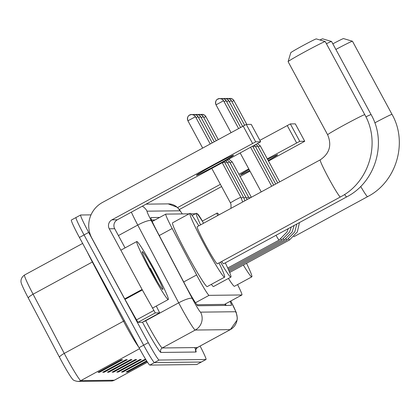 <?xml version="1.0" encoding="UTF-8"?>
<svg xmlns="http://www.w3.org/2000/svg" width="420" height="420" viewBox="0 0 420 420"><rect width="100%" height="100%" fill="white"/><g stroke="black" fill="none" stroke-linecap="round" stroke-linejoin="round"><path stroke-width="0.63" d="M189.084 213.838L165.8 214.111A19.798 1.244 61.5 0 0 165.758 214.121A19.798 1.244 61.5 0 0 172.195 228.512L196.634 274.937A19.798 1.244 61.5 0 0 198.245 277.961A19.798 1.244 61.5 0 0 209.06 295.349L241.894 294.966A19.798 1.244 61.5 0 0 241.936 294.956A19.798 1.244 61.5 0 0 237.573 284.587M196.886 304.747L224.569 304.379M202.424 221.062A19.798 1.244 61.5 0 0 197.311 213.743L197.022 213.743M195.395 213.764L190.706 213.822M159.637 217.45L150.98 217.549A19.798 1.244 61.5 0 0 150.938 217.56A19.798 1.244 61.5 0 0 157.374 231.95L185.477 285.343A19.798 1.244 61.5 0 0 187.089 288.367A19.798 1.244 61.5 0 0 197.909 305.755L231.352 305.361A19.798 1.244 61.5 0 0 231.389 305.351A19.798 1.244 61.5 0 0 230.097 301.387M200.093 346.059A19.798 1.244 -118.5 0 1 206.026 359.494A19.798 1.244 -118.5 0 1 205.989 359.504L159.101 360.05A19.798 1.244 -118.5 0 1 148.286 342.662L88.678 232.417A19.798 1.244 -118.5 0 1 80.63 215.003A19.798 1.244 -118.5 0 1 80.671 214.998L91.014 214.872M201.427 361.982A19.798 1.244 -118.5 0 1 201.401 362.008A19.798 1.244 -118.5 0 1 201.359 362.019L154.471 362.57A19.798 1.244 -118.5 0 1 143.656 345.177L84.047 234.932A19.798 1.244 -118.5 0 1 75.999 217.523A19.798 1.244 -118.5 0 1 76.041 217.513M225.466 303.907A19.798 1.244 -118.5 0 1 226.118 305.424M151.583 220.007L155.006 219.965M138.611 346.931A26.397 1.659 -118.5 0 1 125.664 325.238A26.397 1.659 -118.5 0 1 123.511 321.206L92.353 262.012L33.091 294.215L64.249 353.409A26.397 1.659 61.5 0 0 66.397 357.441A26.397 1.659 61.5 0 0 80.824 380.625A6.599 6.583 89.3 0 1 77.763 381.423C74.781 380.919 73.048 380.163 72.55 379.15A21.646 1.36 -118.5 0 1 61.178 360.455A21.646 1.36 -118.5 0 1 59.414 357.147L28.261 297.959A21.646 1.36 -118.5 0 1 21.21 282.812C21.142 282.881 19.714 278.486 24.512 275.026A26.397 1.659 61.5 0 0 33.091 294.215A6.599 1.36 152.2 0 0 28.261 297.959M206.026 359.494L201.401 362.008A19.798 1.244 -118.5 0 1 201.359 362.019L154.471 362.57A19.798 1.244 -118.5 0 1 143.656 345.177L84.047 234.932A19.798 1.244 -118.5 0 1 75.999 217.523L80.63 215.003M130.904 369.411L128.31 371.48A5.282 5.266 89.3 0 1 127.544 371.989L146.99 361.421M146.633 360.864L126.136 372.005L127.544 371.989M126.215 369.469L123.622 371.532A5.282 5.266 89.3 0 1 122.861 372.041L145.824 359.562M145.761 359.462L144.601 359.478L121.454 372.057L122.861 372.041M121.532 369.521L118.939 371.59A5.282 5.266 89.3 0 1 118.172 372.094L141.325 359.515L139.918 359.531L116.77 372.115L118.172 372.094M102.8 369.742L100.207 371.81A5.282 5.266 89.3 0 1 99.44 372.314L122.588 359.735L121.186 359.751L98.033 372.33L99.44 372.314M107.483 369.689L104.89 371.753A5.282 5.266 89.3 0 1 104.123 372.262L127.27 359.683L125.869 359.699L102.716 372.278L104.123 372.262M112.166 369.631L109.573 371.7A5.282 5.266 89.3 0 1 108.806 372.204L131.959 359.625L130.552 359.641L107.399 372.22L108.806 372.204M116.849 369.579L114.256 371.642A5.282 5.266 89.3 0 1 113.489 372.151L136.642 359.572L135.235 359.588L112.088 372.167L113.489 372.151M196.802 364.497A19.798 1.244 -118.5 0 1 196.77 364.523A19.798 1.244 -118.5 0 1 196.728 364.534L149.84 365.085A19.798 1.244 -118.5 0 1 139.025 347.692L79.417 237.452A19.798 1.244 -118.5 0 1 71.368 220.038L75.999 217.523M154.886 270.496A32.996 2.074 -118.5 0 1 168.299 299.518A32.996 2.074 -118.5 0 1 150.203 270.554A32.996 2.074 -118.5 0 1 136.789 241.532A32.996 2.074 -118.5 0 1 154.886 270.496M151.016 270.543A21.514 1.349 -118.5 0 1 142.217 251.701A21.514 1.349 -118.5 0 1 154.072 270.506A21.514 1.349 -118.5 0 1 162.719 289.433A21.514 1.349 -118.5 0 1 151.016 270.543M157.253 281.547L150.392 268.349L151.589 271.756M153.337 274.769L150.392 268.349M233.51 155.211A21.121 0.698 151.6 0 0 214.074 164.976A21.121 0.698 151.6 0 0 196.413 175.319A21.121 0.698 151.6 0 0 196.471 175.34A21.121 0.698 151.6 0 0 215.906 165.575A21.121 0.698 151.6 0 0 233.567 155.232A21.121 0.698 151.6 0 0 233.51 155.211M142.317 322.287L159.668 312.863L155.284 312.911L137.923 322.345L124.709 298.888L91.907 238.219A26.397 26.334 89.3 0 1 102.506 202.429L246.272 124.436L255.68 141.845L111.92 219.839A6.599 6.583 -90.7 0 0 109.268 228.785L142.349 289.957L155.284 312.911M159.668 312.863L142.301 322.298L137.923 322.345M125.071 247.9L114.702 228.722A6.599 6.583 -90.7 0 1 117.353 219.776L260.657 141.787L251.244 124.383L246.272 124.436M260.657 141.787L251.244 124.388M260.647 141.787L255.68 141.845M159.673 312.858L156.277 306.049M288.104 61.635L290.771 52.705A14.522 0.483 -28.4 0 1 303.125 45.496A14.522 0.483 -28.4 0 1 316.276 38.897A14.522 0.483 -28.4 0 1 316.302 38.897A14.522 0.483 -28.4 0 1 316.312 38.908L325.238 41.559A21.121 0.698 151.6 0 0 325.201 41.554A21.121 0.698 151.6 0 0 306.075 51.151A21.121 0.698 151.6 0 0 288.104 61.635A21.121 0.698 151.6 0 0 288.104 61.661L327.631 134.768A21.121 0.698 -28.4 0 1 345.293 124.425A21.121 0.698 -28.4 0 1 364.733 114.66A21.121 0.698 -28.4 0 1 364.786 114.681L325.258 41.57A21.121 0.698 151.6 0 0 325.238 41.559M320.271 159.841A21.121 1.328 61.5 0 0 320.224 159.852L197.185 226.711A21.121 1.328 61.5 0 0 205.769 245.285A21.121 1.328 61.5 0 0 217.35 263.823L340.394 196.964A21.121 1.328 61.5 0 0 340.426 196.933M218.983 262.941A36.299 2.279 -118.5 0 1 224.6 277.163A36.299 2.279 -118.5 0 1 204.692 245.296A36.299 2.279 -118.5 0 1 189.94 213.376A36.299 2.279 -118.5 0 1 198.812 225.829M224.6 277.163L207.239 286.598A36.299 2.279 -118.5 0 1 187.331 254.73A36.299 2.279 -118.5 0 1 172.573 222.81L189.94 213.376M319.914 39.974A14.522 0.483 -28.4 0 1 322.592 38.824A14.522 0.483 -28.4 0 1 322.618 38.824A14.522 0.483 -28.4 0 1 322.628 38.834M365.915 116.87A21.121 0.698 -28.4 0 1 371.044 114.587A21.121 0.698 -28.4 0 1 371.102 114.608L331.574 41.496A21.121 0.698 151.6 0 0 331.553 41.48A21.121 0.698 151.6 0 0 331.517 41.48A21.121 0.698 151.6 0 0 326.429 43.738M221.666 261.482A21.121 1.328 61.5 0 0 223.666 263.75L346.705 196.891A21.121 1.328 61.5 0 0 346.742 196.859M225.293 262.868A36.299 2.279 -118.5 0 1 230.911 277.09A36.299 2.279 -118.5 0 1 220.526 262.101M230.911 277.09L213.549 286.524A36.299 2.279 -118.5 0 1 211.349 284.361M200.592 224.863A36.299 2.279 -118.5 0 1 196.25 213.302A36.299 2.279 -118.5 0 1 203.59 223.23M332.84 43.837A14.522 0.483 -28.4 0 1 343.497 38.577A14.522 0.483 -28.4 0 1 343.523 38.577A14.522 0.483 -28.4 0 1 343.539 38.587L352.459 41.239A21.121 0.698 151.6 0 0 352.422 41.234A21.121 0.698 151.6 0 0 335.869 49.445M374.803 122.876A21.121 0.698 -28.4 0 1 391.955 114.345A21.121 0.698 -28.4 0 1 392.012 114.361L352.48 41.255A21.121 0.698 151.6 0 0 352.459 41.239M246.54 263.309A36.299 2.279 -118.5 0 1 251.822 276.843A36.299 2.279 -118.5 0 1 243.343 265.046M251.822 276.843L234.46 286.277A36.299 2.279 -118.5 0 1 228.428 278.439M217.613 215.612A36.299 2.279 -118.5 0 1 217.161 213.055A36.299 2.279 -118.5 0 1 219.061 214.825M253.029 146.947L255.124 145.992L275.699 184.044M255.623 146.916L257.717 145.976M258.221 146.885L260.311 145.95M222.332 162.939L224.427 161.978L243.437 197.143L244.939 200.76M224.926 162.907L227.021 161.952L247.144 199.563M227.525 162.876L229.614 161.921L249.281 198.403M228.832 159.196L232.213 161.894L230.118 162.85M268.202 160.519A21.121 0.698 151.6 0 0 277.641 154.712A21.121 0.698 151.6 0 0 277.583 154.697A21.121 0.698 151.6 0 0 267.619 159.437M249.091 169.475A21.121 0.698 151.6 0 0 240.487 174.804A21.121 0.698 151.6 0 0 240.545 174.82A21.121 0.698 151.6 0 0 249.659 170.52M259.88 140.348L290.346 123.921L299.759 141.325L267.293 158.844M268.501 161.075L304.731 141.272L295.318 123.863L290.346 123.921M304.721 141.267L299.759 141.325M248.782 168.903L238.907 174.269M220.395 184.328L177.581 207.59M249.989 171.134L240.114 176.505M221.603 186.564L179.335 209.528M183.697 281.967L196.634 274.937M224.921 304.201A19.798 19.75 89.3 0 1 225.456 305.435M195.478 302.736L209.06 295.349M159.264 235.541L172.195 228.512M224.495 304.421L241.894 294.966M182.238 213.916A13.199 0.83 61.5 0 0 179.902 210.788L147.079 211.176A13.199 0.83 61.5 0 0 151.342 220.773L192.276 298.536A13.199 0.83 61.5 0 0 193.352 300.552A13.199 0.83 61.5 0 0 200.56 312.144L235.599 311.735A13.199 0.83 61.5 0 0 230.748 301.035M230.774 301.024L236.24 312.428L237.29 317.882L237.127 320.014L230.354 329.616A26.397 1.659 -118.5 0 1 230.297 329.632L195.263 330.041A26.397 1.659 -118.5 0 1 180.836 306.852A26.397 1.659 -118.5 0 1 178.689 302.825L145.698 320.749A26.397 1.659 61.5 0 0 147.851 324.781A26.397 1.659 61.5 0 0 162.272 347.965L197.311 347.555A26.397 1.659 61.5 0 0 197.363 347.545C195.678 349.634 195.137 350.59 195.746 350.406L195.626 349.949M194.765 347.587A29.699 1.864 -118.5 0 1 195.983 352.028L160.949 352.438A3.302 3.292 89.3 0 1 162.272 347.965L195.263 330.041A13.199 13.167 -90.7 0 0 200.56 312.144M160.949 352.438A29.699 1.864 -118.5 0 1 144.722 326.356A29.699 1.864 -118.5 0 1 142.501 322.193M88.678 232.417L79.417 237.452M148.286 342.662L139.025 347.692M159.101 360.05L149.84 365.085M205.989 359.504L196.728 364.534M192.276 298.536A13.199 2.714 152.2 0 0 178.689 302.825L137.755 225.062L118.409 235.573M151.342 220.773A13.199 2.714 152.2 0 0 137.755 225.062A26.397 1.659 -118.5 0 1 131.35 212.168M145.577 320.518L145.698 320.749A3.302 0.677 -27.8 0 1 143.231 321.794M235.599 311.735A13.199 13.167 -90.7 0 1 230.297 329.632L197.311 347.555A3.302 3.292 89.3 0 0 195.983 352.028M179.902 210.788A13.199 13.167 -90.7 0 0 168.173 203.879L146.129 204.141M147.079 211.176A13.199 13.167 -90.7 0 0 142.354 206.189M59.414 357.147A6.599 1.36 152.2 0 1 64.249 353.409L123.511 321.206A6.599 1.36 -27.8 0 0 124.425 320.691M24.565 275.016A26.397 1.659 61.5 0 0 24.512 275.026L82.651 243.437M139.571 348.7L80.824 380.625L114.314 380.237A26.397 1.659 61.5 0 0 114.366 380.221L111.253 381.029A6.599 6.583 -90.7 0 0 114.314 380.237L147.499 362.197M92.615 261.865A6.599 1.36 -27.8 0 1 92.353 262.012A26.397 1.659 -118.5 0 1 87.397 252.21M114.256 371.642L113.022 371.658M109.573 371.7L108.339 371.711M104.89 371.753L103.656 371.768M100.207 371.81L98.973 371.821M118.939 371.59L117.705 371.606M123.622 371.532L122.388 371.548M128.31 371.48L127.076 371.495M117.353 219.776L111.92 219.839M114.702 228.722L109.268 228.785M124.709 298.888L142.076 289.454M252.556 143.419L243.143 126.011M142.349 289.957L124.987 299.392M136.395 319.951L153.762 310.517M327.631 134.768C332.005 145.194 329.537 153.557 320.224 159.852A21.121 1.328 61.5 0 0 328.813 178.427A21.121 1.328 61.5 0 0 340.347 196.975A21.121 1.328 61.5 0 0 340.394 196.964C369.254 182.228 380.935 142.795 364.786 114.681M344.594 194.46A21.121 1.328 61.5 0 0 346.663 196.901A21.121 1.328 61.5 0 0 346.705 196.891C375.569 182.154 387.251 142.721 371.102 114.608M360.691 186.428A21.121 1.328 61.5 0 0 367.574 196.655A21.121 1.328 61.5 0 0 367.616 196.644A21.121 1.328 61.5 0 0 367.647 196.613M231.026 132.594L216.027 104.848C214.589 100.532 217.917 98.768 217.292 99.325L219.749 98.516A4.289 4.279 89.3 0 0 217.76 99.036A4.289 4.279 -90.7 0 0 216.027 104.837L223.571 100.769L238.565 128.499M219.749 98.516A4.289 4.279 89.3 0 1 223.561 100.763L222.08 99.178L219.749 98.516M288.314 228.622L286.965 232.024L279.08 240.109A5.938 0.373 -118.5 0 1 279.08 240.109A5.938 0.373 -118.5 0 1 276.034 235.295M224.086 101.719L226.17 100.737L240.587 127.402M226.17 100.737L224.679 99.146L222.343 98.49L221.051 98.705A4.289 4.279 89.3 0 1 226.154 100.732M281.678 240.072A5.938 0.373 -118.5 0 1 281.673 240.077A5.938 0.373 -118.5 0 1 280.833 239.027M226.684 101.687L228.758 100.716M242.603 126.305L228.764 100.706L227.273 99.115L224.941 98.459L223.645 98.674A4.289 4.279 89.3 0 1 228.753 100.7M284.277 240.041A5.938 0.373 -118.5 0 1 284.267 240.051A5.938 0.373 -118.5 0 1 283.427 238.996M229.278 101.656L231.357 100.69M244.629 125.223L231.357 100.674L229.866 99.083L227.535 98.427L226.238 98.642A4.289 4.279 89.3 0 1 231.347 100.674M286.87 240.009A5.938 0.373 -118.5 0 1 286.86 240.02A5.938 0.373 -118.5 0 1 286.025 238.97M231.872 101.63L233.951 100.658M228.837 98.611A4.289 4.279 89.3 0 1 233.94 100.642L246.813 124.43M299.444 222.574L297.344 231.903L289.459 239.988A5.938 0.373 -118.5 0 1 289.459 239.988A5.938 0.373 -118.5 0 1 288.619 238.938M202.64 148.024L187.924 120.808C186.485 116.498 189.814 114.728 189.194 115.285L191.646 114.476A4.289 4.279 89.3 0 0 189.656 114.996A4.289 4.279 -90.7 0 0 187.929 120.797L195.468 116.729L210.178 143.923M191.646 114.476A4.289 4.279 89.3 0 1 195.458 116.723L193.982 115.138L191.646 114.476M230.974 208.352L231.011 204.356L230.396 202.823L235.195 200.004L240.844 197.174L242.666 201.999M195.983 117.679L198.067 116.697L212.195 142.826M198.067 116.697L196.576 115.106L194.24 114.45L192.948 114.665A4.289 4.279 89.3 0 1 198.056 116.692M241.316 198.114L243.437 197.143M198.581 117.647L200.655 116.681M200.66 116.666L199.169 115.075L196.838 114.419L195.541 114.634A4.289 4.279 89.3 0 1 200.65 116.666L214.21 141.734M243.915 198.083L246.036 197.117M201.175 117.621L203.254 116.65M203.254 116.639L201.763 115.043L199.432 114.387L198.135 114.602A4.289 4.279 89.3 0 1 203.243 116.634L216.232 140.637M246.509 198.051L248.63 197.085M203.768 117.59L205.847 116.618M218.248 139.54L205.853 116.608L204.362 115.017L202.025 114.356L200.734 114.576A4.289 4.279 89.3 0 1 205.837 116.603M249.102 198.025L251.344 197.279M296.63 142.9L287.217 125.496M225.094 304.106L225.608 305.429M152.213 221.482L165.758 214.121M224.537 304.411L241.936 294.956M230.354 329.616L197.363 347.545M182.296 213.916L179.125 209.265L177.24 207.281L168.173 203.879M111.253 381.029L77.763 381.423M196.77 364.523L201.401 362.008M114.366 380.221L147.509 362.213M168.299 299.518L152.439 308.138M136.789 241.532L120.845 250.194M322.618 38.824L331.553 41.48M196.25 213.302L192.134 215.534M293.795 236.759L367.616 196.644C396.48 181.907 408.161 142.475 392.012 114.361M217.161 213.055L202.283 221.141M227.729 268.012L279.08 240.109M271.667 186.239L250.635 147.352M261.224 191.914L240.198 153.022M291.296 227L289.558 231.992L281.673 240.077L228.233 269.12M273.683 185.141L252.656 146.255M294.131 225.461L292.157 231.961L284.267 240.051L228.727 270.228M254.326 145.346L255.124 145.992M296.84 223.986L294.751 231.929L286.86 240.02L229.21 271.346M277.72 182.952L257.717 145.96L255.901 144.491M228.832 98.611L230.129 98.395L232.465 99.052L233.951 100.648M229.677 272.475L289.459 239.988M279.736 181.855L260.316 145.929L257.476 143.635M230.396 202.823L211.806 168.452M240.844 197.174L222.243 162.776M224.138 161.747L224.427 161.978M225.713 160.892L227.021 161.952M227.288 160.036L229.614 161.921M251.223 197.053L232.213 161.894M304.731 141.272L295.318 123.863"/></g></svg>
